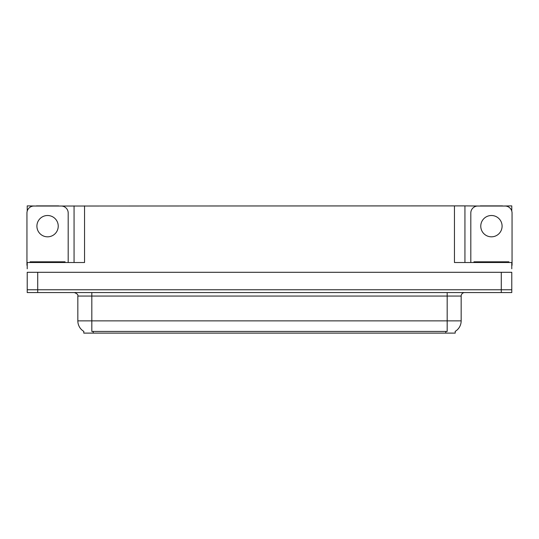 <?xml version="1.0" encoding="UTF-8"?>
<svg xmlns="http://www.w3.org/2000/svg" width="539" height="539" viewBox="0 0 539 539"><rect width="100%" height="100%" fill="white"/><g stroke="black" fill="none" stroke-linecap="round" stroke-linejoin="round"><path stroke-width="0.81" d="M455.219 331.364L455.219 333.109L83.781 333.109L83.781 331.364M37.717 292.569L511.774 292.569L511.774 289.773L27.226 289.773L27.226 272.296L37.717 272.296L37.717 289.773L27.226 289.773L27.226 292.569L37.717 292.569L37.717 289.773L511.774 289.773L511.774 272.296L37.717 272.296M58.751 206.033L454.451 205.891L454.451 262.513L511.774 262.513L511.774 268.799M27.226 268.799L27.226 262.513L84.549 262.513L84.549 205.891M36.389 206.033L27.226 205.891L27.226 211.066M502.611 206.033L511.774 205.891L511.774 211.066M74.065 205.891L74.065 262.513M454.451 205.891L464.935 205.891L464.935 262.513M464.935 205.891L480.249 206.033M502.611 205.891L480.249 205.891M36.389 205.891L58.751 205.891M83.882 331.431A12.235 12.235 0 0 1 77.838 320.873L91.819 320.873L91.819 331.431L447.181 331.431L447.181 320.873L461.162 320.873L461.162 296.059A3.497 3.497 0 0 1 464.658 292.569M77.838 320.873L77.838 296.059C78.296 294.772 77.131 293.614 74.342 292.569M455.118 331.431A12.235 12.235 0 0 0 461.162 320.873M47.573 215.506A10.659 10.659 0 0 0 36.908 226.164A10.659 10.659 0 0 0 47.573 236.823A10.659 10.659 0 0 0 58.232 226.164A10.659 10.659 0 0 0 47.573 215.506M27.226 265.309A6.987 6.987 0 0 0 26.95 265.303L26.95 213.02A6.987 6.987 0 0 1 33.937 206.033L61.203 206.033A6.987 6.987 0 0 1 68.19 213.02L68.19 262.513M491.427 215.506A10.659 10.659 0 0 0 480.768 226.164A10.659 10.659 0 0 0 491.427 236.823A10.659 10.659 0 0 0 502.092 226.164A10.659 10.659 0 0 0 491.427 215.506M470.81 262.513L470.81 213.02A6.987 6.987 0 0 1 477.797 206.033L505.063 206.033A6.987 6.987 0 0 1 512.05 213.02L512.05 265.303A6.987 6.987 0 0 0 511.774 265.309M30.096 262.513L30.096 261.813L65.044 261.813L65.044 262.513M473.956 262.513L473.956 261.813L508.904 261.813L508.904 262.513M501.283 272.296L501.283 292.569M445.787 333.109L445.787 331.364M93.213 333.109L93.213 331.364M447.181 292.569L447.181 296.059L77.838 296.059M461.162 296.059L447.181 296.059L447.181 320.873L91.819 320.873L91.819 292.569M63.299 261.813L63.299 262.513M31.841 261.813L31.841 262.513M507.159 261.813L507.159 262.513M475.701 261.813L475.701 262.513"/></g></svg>
